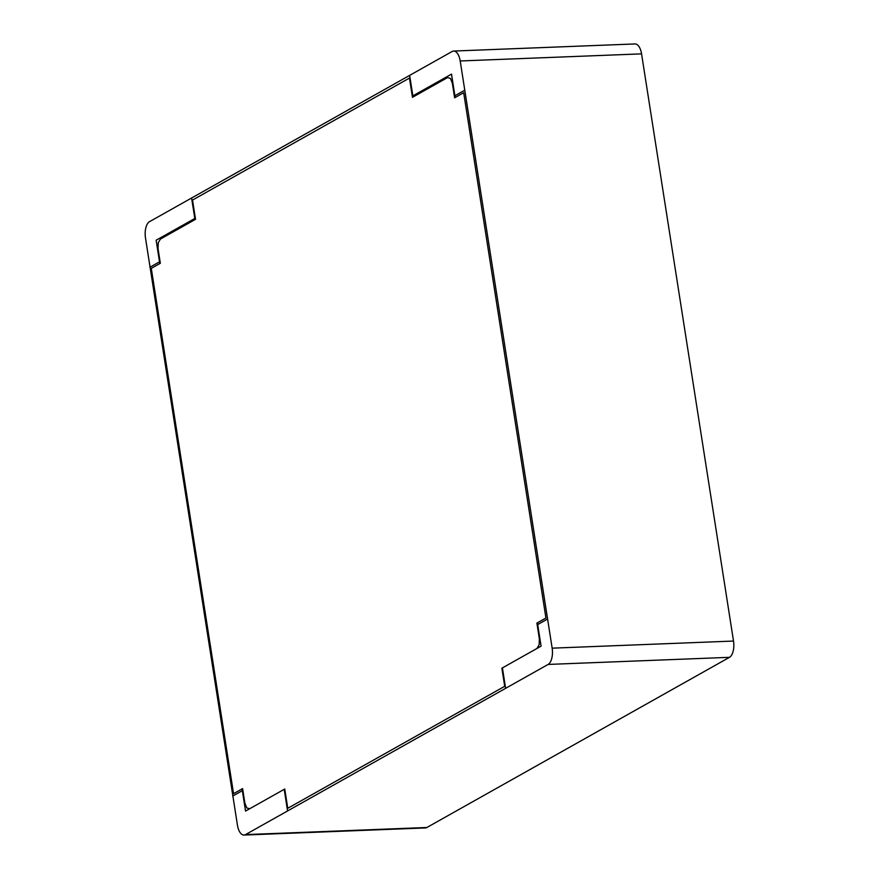 <?xml version="1.0" encoding="UTF-8"?>
<svg xmlns="http://www.w3.org/2000/svg" width="879" height="879" viewBox="0 0 879 879"><rect width="100%" height="100%" fill="white"/><g stroke="black" fill="none" stroke-linecap="round" stroke-linejoin="round"><path stroke-width="1.32" d="M149.518 221.673L452.125 51.498A13.328 6.362 87.8 0 1 453.619 51.059A13.328 6.362 87.8 0 1 460.2 60.97L552.155 648.164A13.328 6.362 87.8 0 1 548.111 664.436L245.505 834.61A13.328 6.362 87.8 0 1 244.01 835.05A13.328 6.362 87.8 0 1 237.44 825.139L145.485 237.945A13.328 6.362 87.8 0 1 149.518 221.673M244.01 835.05L425.381 827.941A13.328 6.362 -92.2 0 0 426.875 827.502L729.482 657.327A13.328 6.362 -92.2 0 0 733.515 641.055L641.56 53.861A13.328 6.362 -92.2 0 0 634.99 43.95L453.619 51.059M194.984 219.618L191.6 198.039M249.647 808.768L246.79 807.922L244.889 803.175L242.604 788.595L233.55 793.682L151.287 268.359L160.341 263.271L158.044 248.658L158.275 242.725L160.428 239.055L195.534 219.31L192.523 200.071L409.46 78.077L412.482 97.316L447.576 77.572L450.444 78.429L452.333 83.164L454.63 97.789L463.672 92.691L545.936 618.014L536.893 623.101L539.365 638.89L539.124 644.79L536.981 648.46M195.358 218.179L156.143 240.22L159.802 263.579M159.528 261.832L149.913 267.249M409.647 75.429L412.844 95.866M284.203 789.342L287.587 810.954M242.066 788.892L245.538 811.075L284.752 789.023L287.763 808.295L504.711 686.301L501.876 668.205L541.079 646.153L537.421 622.804M242.34 790.671L232.726 796.077M502.425 667.897L505.623 688.334M455.157 97.481L451.509 74.133L412.295 96.174M454.893 95.745L464.771 90.185M537.706 624.573L547.584 619.014M245.505 834.61L426.875 827.502M548.111 664.436L729.482 657.327M552.155 648.164L733.515 641.055M460.2 60.97L641.56 53.861"/></g></svg>
